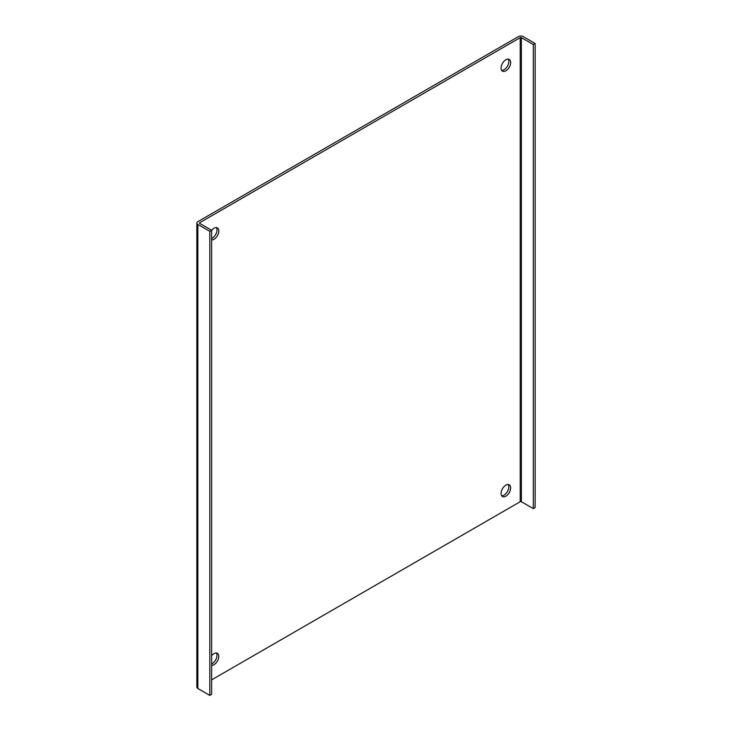 <?xml version="1.0" encoding="UTF-8"?>
<svg xmlns="http://www.w3.org/2000/svg" width="732" height="732" viewBox="0 0 732 732"><rect width="100%" height="100%" fill="white"/><g stroke="black" fill="none" stroke-linecap="round" stroke-linejoin="round"><path stroke-width="1.1" d="M211.621 238.531A6.762 3.907 120 0 0 212.198 238.248A6.762 3.907 120 0 0 216.37 227.597M211.621 230.37A6.762 3.907 -60 0 1 214.019 228.247A6.762 3.907 -60 0 1 217.404 227.908A6.762 3.907 -60 0 1 218.438 233.334A6.762 3.907 -60 0 1 214.019 239.291A6.762 3.907 -60 0 1 211.621 239.931M211.621 663.924A6.762 3.907 120 0 0 212.198 663.631A6.762 3.907 120 0 0 216.37 652.99M211.621 655.753A6.762 3.907 -60 0 1 214.019 653.63A6.762 3.907 -60 0 1 217.404 653.301A6.762 3.907 -60 0 1 218.438 658.718A6.762 3.907 -60 0 1 214.019 664.683A6.762 3.907 -60 0 1 211.621 665.324M501.695 495.784A6.762 3.907 120 0 0 504.046 495.134A6.762 3.907 120 0 0 508.218 484.493M505.867 485.142A6.762 3.907 -60 0 1 509.243 484.804A6.762 3.907 -60 0 1 510.286 490.22A6.762 3.907 -60 0 1 505.867 496.186A6.762 3.907 -60 0 1 502.481 496.525A6.762 3.907 -60 0 1 501.447 491.099A6.762 3.907 -60 0 1 505.867 485.142M501.695 70.391A6.762 3.907 120 0 0 504.046 69.75A6.762 3.907 120 0 0 508.218 59.1M505.867 59.749A6.762 3.907 -60 0 1 509.243 59.411A6.762 3.907 -60 0 1 510.286 64.837A6.762 3.907 -60 0 1 505.867 70.794A6.762 3.907 -60 0 1 502.481 71.132A6.762 3.907 -60 0 1 501.447 65.706A6.762 3.907 -60 0 1 505.867 59.749M211.621 679.872L520.214 501.713L520.214 37.652L199.662 222.72L199.662 223.379A0.814 0.467 180 0 1 199.662 222.72M211.621 230.287L211.621 694.348L209.81 695.4L197.85 688.492A3.386 1.949 180 0 1 196.853 687.11L196.853 223.05A3.386 1.949 0 0 0 197.85 224.431L209.81 231.339L211.621 230.287L199.662 223.379M520.214 37.652A0.814 0.467 180 0 1 521.367 37.652L533.326 44.551L535.147 43.508L535.147 507.569L533.326 508.621L521.367 501.713A0.814 0.467 0 0 0 520.214 501.713M535.147 43.508L523.188 36.6A3.386 1.949 0 0 0 518.402 36.6L197.85 221.668A3.386 1.949 0 0 0 196.853 223.05M209.81 695.4L209.81 231.339M533.326 44.551L533.326 508.621M521.367 37.652L521.367 501.713M197.85 688.492L197.85 224.431"/></g></svg>
